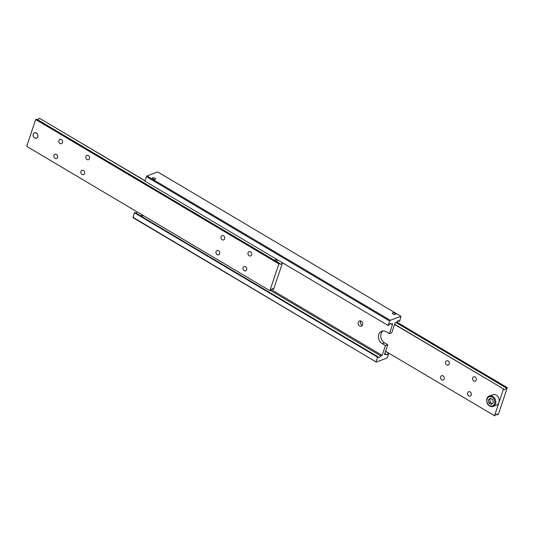 <?xml version="1.0" encoding="UTF-8"?>
<svg xmlns="http://www.w3.org/2000/svg" width="534" height="534" viewBox="0 0 534 534"><rect width="100%" height="100%" fill="white"/><g stroke="black" fill="none" stroke-linecap="round" stroke-linejoin="round"><path stroke-width="0.8" d="M385.535 351.339L388.465 353.081A2.77 1.155 -59.3 0 1 386.736 354.763A2.77 1.155 -59.3 0 1 386.122 354.756A2.77 1.155 -59.3 0 1 385.808 354.062L384.82 353.475M383.011 330.926A6.922 5.58 -110.3 0 0 381.096 333.623A6.922 5.58 -110.3 0 0 384.507 342.801L387.751 344.724L385.448 345.571L382.204 343.649A6.922 5.58 69.7 0 1 378.8 334.478A6.922 5.58 69.7 0 1 381.803 331.193A6.922 5.58 69.7 0 1 386.195 331.721L389.44 333.643L391.742 332.795L395.033 322.957L396.388 322.449A2.77 1.155 -59.3 0 1 398.117 320.767A2.77 1.155 -59.3 0 1 398.731 320.774A2.77 1.155 -59.3 0 1 399.045 321.468L397.97 320.834M360.77 320.974A2.77 2.236 -110.3 0 0 361.925 325.106A2.77 2.236 -110.3 0 0 362.379 325.313M361.224 321.181A2.77 2.236 69.7 0 1 362.726 323.844A2.77 2.236 69.7 0 1 361.385 326.167A2.77 2.236 69.7 0 1 359.622 325.954A2.77 2.236 69.7 0 1 358.12 323.297A2.77 2.236 69.7 0 1 359.462 320.974A2.77 2.236 69.7 0 1 361.224 321.181M389.633 321.034L390.214 320.293L147.024 175.926L146.443 176.661L389.633 321.034L388.131 325.506L388.725 325.286A2.77 1.155 -59.3 0 1 390.447 323.604A2.77 1.155 -59.3 0 1 391.062 323.611A2.77 1.155 -59.3 0 1 391.375 324.305L390.301 323.671M270.551 290.463L380.802 355.918A2.77 1.155 -59.3 0 1 379.073 357.6A2.77 1.155 -59.3 0 1 378.459 357.593A2.77 1.155 -59.3 0 1 378.145 356.899L134.955 212.532L134.368 212.746L133.053 217.678L376.243 362.045L132.873 217.225M394.953 313.331A1.702 0.708 -161.5 0 1 395.621 314.226A1.702 0.708 -161.5 0 1 393.064 314.032A1.702 0.708 -161.5 0 1 392.39 313.144A1.702 0.708 -161.5 0 1 394.953 313.331M139.961 215.649L142.404 215.589L142.618 217.231M154.907 178.216A1.702 0.708 -161.5 0 1 155.574 179.104A1.702 0.708 -161.5 0 1 153.018 178.917A1.702 0.708 -161.5 0 1 152.35 178.029A1.702 0.708 -161.5 0 1 154.907 178.216M390.214 320.293L400.947 316.322L157.757 171.955L147.024 175.926M146.443 176.661L144.948 181.139L388.131 325.506M400.947 316.322L399.632 321.254L399.045 321.468M376.063 361.591L377.558 357.119L134.368 212.746M388.926 353.248L386.976 358.074L376.243 362.045M387.751 344.724L384.453 354.563L385.808 354.062M380.802 355.918L382.157 355.417L385.448 345.571M377.558 357.119L378.145 356.899M136.03 213.166A2.77 1.155 120.7 0 0 137.305 211.998M389.44 333.643L392.73 323.804L391.375 324.305M382.157 355.417L271.365 289.648M396.074 322.569L506.325 388.018A2.77 1.155 -59.3 0 1 504.603 389.707A2.77 1.155 -59.3 0 1 503.989 389.7A2.77 1.155 -59.3 0 1 503.675 388.999L394.599 324.251M385.561 351.252L494.691 415.839A2.77 1.155 -59.3 0 1 496.42 414.157A2.77 1.155 -59.3 0 1 497.034 414.164A2.77 1.155 -59.3 0 1 497.348 414.858L496.273 414.224M470.127 391.929A2.303 1.856 69.7 0 1 471.375 394.139A2.303 1.856 69.7 0 1 470.26 396.068A2.303 1.856 69.7 0 1 468.799 395.894A2.303 1.856 69.7 0 1 467.55 393.685A2.303 1.856 69.7 0 1 468.665 391.756A2.303 1.856 69.7 0 1 470.127 391.929M443.107 375.889A2.303 1.856 69.7 0 1 444.355 378.099A2.303 1.856 69.7 0 1 443.24 380.028A2.303 1.856 69.7 0 1 441.778 379.854A2.303 1.856 69.7 0 1 440.53 377.645A2.303 1.856 69.7 0 1 441.645 375.716A2.303 1.856 69.7 0 1 443.107 375.889M475.113 377.017A2.303 1.856 69.7 0 1 476.368 379.227A2.303 1.856 69.7 0 1 475.247 381.163A2.303 1.856 69.7 0 1 473.785 380.982A2.303 1.856 69.7 0 1 472.537 378.773A2.303 1.856 69.7 0 1 473.651 376.844A2.303 1.856 69.7 0 1 475.113 377.017M448.093 360.977A2.303 1.856 69.7 0 1 449.341 363.187A2.303 1.856 69.7 0 1 448.226 365.116A2.303 1.856 69.7 0 1 446.764 364.942A2.303 1.856 69.7 0 1 445.516 362.733A2.303 1.856 69.7 0 1 446.631 360.804A2.303 1.856 69.7 0 1 448.093 360.977M506.325 388.018L507.3 387.657L498.322 414.497L497.348 414.858M394.546 324.418L503.675 388.999M507.3 387.657L396.695 322.002M494.484 415.919L503.469 389.079M282.373 262.721A2.77 1.155 -59.3 0 1 280.771 264.21A2.77 1.155 -59.3 0 1 280.156 264.203A2.77 1.155 -59.3 0 1 279.843 263.509L36.652 119.142L35.678 119.503L278.868 263.869L279.843 263.509M35.678 119.503L26.7 146.343L269.89 290.71L270.858 290.349A2.77 1.155 -59.3 0 1 272.587 288.667A2.77 1.155 -59.3 0 1 273.201 288.674A2.77 1.155 -59.3 0 1 273.515 289.368L272.44 288.727M244.198 270.685A2.303 1.856 69.7 0 1 242.95 268.475A2.303 1.856 69.7 0 1 244.065 266.546A2.303 1.856 69.7 0 1 245.527 266.72A2.303 1.856 69.7 0 1 246.775 268.929A2.303 1.856 69.7 0 1 245.66 270.865A2.303 1.856 69.7 0 1 244.198 270.685M217.178 254.645A2.303 1.856 69.7 0 1 215.93 252.435A2.303 1.856 69.7 0 1 217.044 250.506A2.303 1.856 69.7 0 1 218.506 250.68A2.303 1.856 69.7 0 1 219.754 252.889A2.303 1.856 69.7 0 1 218.64 254.818A2.303 1.856 69.7 0 1 217.178 254.645M249.191 255.779A2.303 1.856 69.7 0 1 247.936 253.563A2.303 1.856 69.7 0 1 249.051 251.634A2.303 1.856 69.7 0 1 250.513 251.808A2.303 1.856 69.7 0 1 251.768 254.024A2.303 1.856 69.7 0 1 250.653 255.953A2.303 1.856 69.7 0 1 249.191 255.779M222.171 239.733A2.303 1.856 69.7 0 1 220.916 237.523A2.303 1.856 69.7 0 1 222.031 235.594A2.303 1.856 69.7 0 1 223.492 235.768A2.303 1.856 69.7 0 1 224.747 237.984A2.303 1.856 69.7 0 1 223.633 239.913A2.303 1.856 69.7 0 1 222.171 239.733M55.055 158.398A2.303 1.856 69.7 0 1 53.8 156.188A2.303 1.856 69.7 0 1 54.915 154.259A2.303 1.856 69.7 0 1 56.377 154.433A2.303 1.856 69.7 0 1 57.632 156.642A2.303 1.856 69.7 0 1 56.517 158.571A2.303 1.856 69.7 0 1 55.055 158.398M82.076 174.438A2.303 1.856 69.7 0 1 80.821 172.228A2.303 1.856 69.7 0 1 81.942 170.299A2.303 1.856 69.7 0 1 83.404 170.473A2.303 1.856 69.7 0 1 84.652 172.689A2.303 1.856 69.7 0 1 83.538 174.618A2.303 1.856 69.7 0 1 82.076 174.438M60.042 143.486A2.303 1.856 69.7 0 1 58.793 141.276A2.303 1.856 69.7 0 1 59.908 139.347A2.303 1.856 69.7 0 1 61.37 139.521A2.303 1.856 69.7 0 1 62.618 141.737A2.303 1.856 69.7 0 1 61.503 143.666A2.303 1.856 69.7 0 1 60.042 143.486M87.062 159.532A2.303 1.856 69.7 0 1 85.814 157.316A2.303 1.856 69.7 0 1 86.929 155.387A2.303 1.856 69.7 0 1 88.39 155.561A2.303 1.856 69.7 0 1 89.639 157.777A2.303 1.856 69.7 0 1 88.524 159.706A2.303 1.856 69.7 0 1 87.062 159.532M273.742 260.038L276.786 259.771L276.986 261.967M34.677 137.986A2.897 2.336 69.7 0 1 33.101 135.195A2.897 2.336 69.7 0 1 34.51 132.766A2.897 2.336 69.7 0 1 36.352 132.986A2.897 2.336 69.7 0 1 37.927 135.776A2.897 2.336 69.7 0 1 36.519 138.206A2.897 2.336 69.7 0 1 34.677 137.986M277.38 261.513L277.119 261.894M37.727 119.776A2.77 1.155 120.7 0 0 39.309 118.161L145.021 180.913M282.573 262.841L273.515 289.368M269.89 290.71L278.868 263.869M145.074 180.752L39.309 118.161M489.605 405.98A5.534 4.466 -110.3 0 0 493.122 406.401L496.573 405.126A5.534 4.466 -110.3 0 0 499.257 400.48A5.534 4.466 -110.3 0 0 496.253 395.16A5.534 4.466 -110.3 0 0 492.735 394.739L489.284 396.014A5.534 4.466 -110.3 0 0 486.881 398.644M492.328 403.624L490.305 402.429L489.858 399.299L490.846 398.504M489.858 399.299L488.323 399.866L490.372 398.224L492.869 399.706L493.316 402.83L491.273 404.478L488.777 402.996L490.305 402.429M488.777 402.996L488.323 399.866M36.325 133.053A2.824 2.276 69.7 0 1 37.72 136.797A2.824 2.276 69.7 0 1 34.697 137.919A2.824 2.276 69.7 0 1 33.308 134.181A2.824 2.276 69.7 0 1 36.325 133.053M384.507 342.801L382.204 343.649M492.802 396.435A5.534 4.466 -110.3 0 0 489.284 396.014L486.768 398.744C486.274 404.058 488.396 406.614 493.122 406.401A5.534 4.466 -110.3 0 0 495.525 403.777A5.534 4.466 -110.3 0 0 492.802 396.435M487.041 399.105A4.846 3.912 -110.3 0 0 489.424 405.526A4.846 3.912 -110.3 0 0 494.604 403.597A4.846 3.912 -110.3 0 0 492.221 397.176A4.846 3.912 -110.3 0 0 487.041 399.105"/></g></svg>
